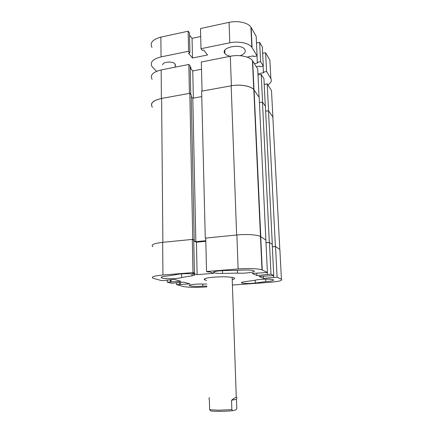 <?xml version="1.0" encoding="UTF-8"?>
<svg xmlns="http://www.w3.org/2000/svg" width="433" height="433" viewBox="0 0 433 433"><rect width="100%" height="100%" fill="white"/><g stroke="black" fill="none" stroke-linecap="round" stroke-linejoin="round"><path stroke-width="0.65" d="M181.649 277.488L192.008 275.832C194.655 275.377 195.435 274.901 194.347 274.392C192.425 273.515 183.04 273.418 178.434 274.23L168.064 275.951C162.294 276.433 160.145 277.082 161.612 277.894L162.012 278.024C165.53 279.139 179.257 278.76 181.649 277.488L181.595 273.862M241.798 282.998C244.883 283.653 249.392 283.664 255.318 283.036L265.775 281.612C271.881 281.141 274.414 280.519 273.375 279.74C271.361 278.728 258.155 279.117 255.005 280.286L244.483 281.759C241.798 282.164 240.889 282.57 241.749 282.982L241.798 282.998M232.229 279.621C234.746 279.014 235.346 278.419 234.031 277.845C230.253 276.784 223.655 276.541 214.232 277.115C206 277.878 202.861 278.814 204.82 279.918L206.693 280.378M202.752 284.059L202.801 286.175C197.145 286.559 192.885 286.462 190.022 285.877L189.73 285.785C187.013 284.914 196.365 283.729 203.364 284.086L206.785 284.01M214.01 272.758C215.607 273.261 218.454 273.483 222.551 273.423L237.506 273.115C245.479 273.64 257.207 271.967 253.727 270.739C250.848 269.927 246.025 269.775 239.249 270.279L223.829 270.593C215.997 270.95 212.7 271.664 213.945 272.736L214.01 272.758M152.99 246.669C150.473 244.872 153.699 243.433 162.656 242.345L162.943 275.009C153.872 275.886 150.608 276.979 153.152 278.289L161.785 280.66L174.472 279.453L180.945 281.32L167.252 282.143L171.479 283.285L183.814 282.143L189.838 283.88L176.577 284.665L183.24 286.467C187.873 287.415 194.845 287.615 204.16 287.057L206.855 286.863M232.413 285.028L269.218 282.381C278.744 281.58 282.814 280.552 281.434 279.29L279.859 249.413L275.523 246.523L272.325 246.81M273.537 275.594L273.629 277.445L277.093 277.19L281.434 279.29M273.629 277.445L263.513 278.408L259.086 276.46L273.759 275.577L272.2 244.304L269.44 242.464L265.992 242.789M267.318 272.503L267.415 274.511L270.993 274.235L273.759 275.577M267.415 274.511L256.975 275.534L252.206 273.434L267.405 272.498L265.862 240.077L260.72 236.651L262.246 269.997L267.405 272.498M262.246 269.997L261.987 269.883C259.123 268.612 247.763 268.151 238.123 268.963L236.873 234.989L205.724 238.08L206.557 271.502L238.123 268.963M206.557 271.502L207.916 271.994L209.507 271.864L213.545 273.337L197.129 274.636L192.842 273.201L194.406 273.077L192.977 272.595L192.317 239.406L162.656 242.345L192.761 239.362L194.217 240.05L193.73 240.099M162.943 275.009L192.977 272.595M206.839 286.089L202.801 286.175M237.506 273.115L237.403 270.316M192.317 239.406L193.73 240.071L194.406 273.077M193.746 240.954L196.436 242.209L197.129 274.636M205.805 241.3L196.436 242.209M236.64 235.011L231.168 85.815L201.632 91.174L205.274 238.123L236.873 234.989C246.388 234.004 257.613 234.746 260.466 236.494L260.72 236.651M167.23 280.016L167.252 282.143M270.993 274.235L269.44 242.464M277.093 277.19L275.523 246.523M176.55 282.695L176.577 284.665M263.41 276.135L263.513 278.408M256.866 273.071L256.975 275.534M213.507 272.124L213.518 272.487M180.231 282.413L180.263 284.595M179.657 282.457L179.684 284.438M171.051 279.718L171.078 282.067M170.434 279.767L170.456 281.899M265.662 279.155L265.775 281.612M152.367 107.157C149.948 103.314 153.028 100.407 161.606 98.437L189.827 93.317L191.218 94.778L194.217 240.05M191.256 96.602L192.799 98.215L195.846 241.69L205.789 240.716M201.767 96.613L192.799 98.215M231.168 85.815C240.228 84.078 250.999 85.999 253.825 89.734L259.178 97.382L265.867 240.169M262.468 102.096L269.326 242.388L272.314 244.38L265.413 106.323L262.468 102.096L259.427 102.616M268.482 110.724L275.415 246.447L279.805 249.376L272.833 116.964L268.482 110.724L265.656 111.184M279.929 250.712L279.859 249.413M275.415 246.447L272.319 246.729M269.326 242.388L265.986 242.696M254.074 90.064L260.785 236.689L265.986 240.158M253.825 89.734L261.987 269.883M205.274 238.123L205.729 238.35M193.74 240.705L195.846 241.69M189.827 93.317L192.761 239.362M261.218 74.406L263.93 78.687L265.305 106.166L262.582 102.264L261.218 74.406L258.003 75.001M272.985 119.936L272.882 117.034L268.59 110.875L267.204 83.861L264.217 84.397M267.204 83.861L271.491 90.627L272.882 117.034M152.14 79.342C149.78 75.169 152.784 72.035 161.157 69.935L161.401 98.47L189.41 93.393L188.837 64.463L161.157 69.935M188.837 64.463L190.174 66.016L190.753 94.286M190.211 68.008L192.766 70.958L201.507 69.264M230.302 56.263L201.329 61.989L202.054 91.098L231.39 85.777L230.302 56.263C239.135 54.412 249.657 56.517 252.434 60.56L257.711 68.863L259.058 97.214L253.765 89.647C250.972 85.956 240.337 84.062 231.39 85.777M161.401 98.47C152.936 100.418 149.894 103.287 152.281 107.086L152.367 107.184M193.345 98.118L192.766 70.958M236.791 408.406L236.088 409.813L232.667 410.695C225.62 411.534 210.676 411.55 210.508 410.744L209.626 409.715L218.503 410.203L231.844 409.656L231.541 400.26C233.744 398.441 235.325 397.445 236.277 397.267C237.046 397.218 237.116 397.873 236.478 399.231L236.791 408.406M209.615 397.618C208.895 397.981 208.82 398.923 209.393 400.438L209.626 409.715M232.667 410.695L231.844 409.656M236.478 399.231L231.541 400.26M190.19 66.752L190.893 67.369L190.85 68.744M230.242 56.274C227.682 55.738 225.902 54.818 224.911 53.513L224.9 53.497C219.991 47.565 240.813 43.105 244.726 49.346L244.84 49.514C246.031 52.02 244.45 54.082 240.109 55.695M256.363 66.736L259.676 66.108L260.071 66.747L263.302 66.135L260.596 61.681L259.654 42.353L256.477 42.997M259.654 42.353L262.355 47.067L263.302 66.135M267.859 84.895C271.042 82.898 272.038 80.787 270.852 78.557L266.576 71.515L265.618 52.756L262.663 53.335M265.618 52.756L269.889 60.209L270.852 78.557M151.983 47.413C149.645 42.829 152.605 39.398 160.87 37.124L161.044 56.902L188.571 51.256L189.903 52.875L188.474 53.167L192.485 58.006L207.526 54.986L203.726 50.049L202.271 50.347L200.993 48.707L229.809 42.791L229.057 22.359L200.49 28.54L200.993 48.707M188.571 51.256L188.171 31.208L160.87 37.124M188.171 31.208L189.497 32.919L189.903 52.875M189.54 35.105L192.063 38.348L200.69 36.518M229.057 22.359C237.766 20.362 248.152 22.7 250.907 27.144L256.157 36.264L257.094 55.917L253.754 56.566L253.332 55.884L247.097 57.102M257.094 55.917L251.827 47.289C249.062 43.084 238.594 40.886 229.809 42.791M161.044 56.902C152.714 59.077 149.726 62.33 152.08 66.666L156.557 71.293M266.576 71.515L263.394 72.105L263.773 72.717L257.944 73.799M253.245 73.177L252.991 72.793M260.596 61.681L257.316 62.309L257.722 62.964L254.382 63.602M192.485 58.006L192.063 38.348M263.394 72.105L263.102 66.173M257.316 62.309L257.013 55.933M175.154 66.016L175.468 65.145L175.127 64.1C173.211 60.912 162.315 61.659 162.667 64.95M255.194 280.227L255.318 283.036M222.465 270.63L222.551 273.423M191.971 273.916L192.008 275.832M161.606 98.437L162.873 242.328M252.683 60.923L254.014 89.972M251.156 27.539L252.076 47.662M204.793 278.7L204.82 279.918M213.918 271.848L213.945 272.736M189.719 285.12L189.73 285.785M241.728 282.392L241.749 282.982M161.601 276.974L161.612 277.894M252.434 60.56L253.765 89.647M232.148 277.374L236.277 397.267M250.907 27.144L251.827 47.289M224.911 53.513L224.803 50.309M175.17 67.164L175.127 64.1"/></g></svg>
